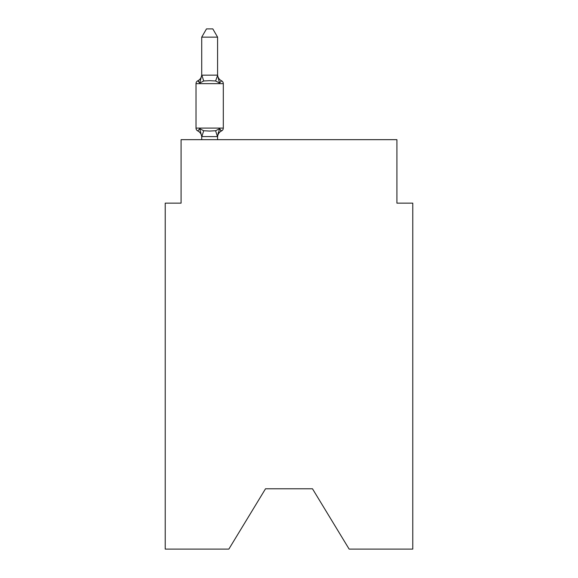 <?xml version="1.0" encoding="UTF-8"?>
<svg xmlns="http://www.w3.org/2000/svg" width="578" height="578" viewBox="0 0 578 578"><rect width="100%" height="100%" fill="white"/><g stroke="black" fill="none" stroke-linecap="round" stroke-linejoin="round"><path stroke-width="0.87" d="M312.488 488.793L349.148 549.1L412.779 549.1L412.779 203.145L396.913 203.145L396.913 139.666L181.087 139.666L181.087 203.145L165.221 203.145L165.221 549.1L228.852 549.1L265.512 488.793L312.488 488.793L265.512 488.793M219.568 128.706L221.519 130.939A3.172 3.172 0 0 0 223.303 128.085L223.303 83.651L223.303 128.085A3.172 3.172 0 0 1 221.519 130.939L219.568 128.706L221.519 130.939L219.568 128.706L221.519 130.939L219.568 128.706L221.519 130.939L219.568 128.706L221.519 130.939L219.568 128.706L221.519 130.939L219.568 128.706L221.519 130.939L219.568 128.706L221.519 130.939L219.568 128.706L221.519 130.939L219.568 128.706L221.519 130.939L219.568 128.706L221.519 130.939L219.568 128.706L217.458 136.603L201.715 136.567L199.735 128.706L197.792 130.939A3.172 3.172 0 0 1 196.007 128.085A3.172 3.172 0 0 0 197.792 130.939A3.172 3.172 0 0 1 196.007 128.085A3.172 3.172 0 0 0 197.792 130.939A3.172 3.172 0 0 1 196.007 128.085A3.172 3.172 0 0 0 197.792 130.939A3.172 3.172 0 0 1 196.007 128.085A3.172 3.172 0 0 0 197.792 130.939A3.172 3.172 0 0 1 196.007 128.085A3.172 3.172 0 0 0 197.792 130.939A3.172 3.172 0 0 1 196.007 128.085A3.172 3.172 0 0 0 197.792 130.939A3.172 3.172 0 0 1 196.007 128.085A3.172 3.172 0 0 0 197.792 130.939A3.172 3.172 0 0 1 196.007 128.085A3.172 3.172 0 0 0 197.792 130.939A3.172 3.172 0 0 1 196.007 128.085A3.172 3.172 0 0 0 197.792 130.939A3.172 3.172 0 0 1 196.007 128.085A3.172 3.172 0 0 0 197.792 130.939A3.172 3.172 0 0 1 196.007 128.085A3.172 3.172 0 0 0 197.792 130.939A3.172 3.172 0 0 1 196.007 128.085A3.172 3.172 0 0 0 197.792 130.939A3.172 3.172 0 0 1 196.007 128.085A3.172 3.172 0 0 0 197.792 130.939A3.172 3.172 0 0 1 196.007 128.085A3.172 3.172 0 0 0 197.792 130.939A3.172 3.172 0 0 1 196.007 128.085A3.172 3.172 0 0 0 197.792 130.939A3.172 3.172 0 0 1 196.007 128.085A3.172 3.172 0 0 0 197.792 130.939A3.172 3.172 0 0 1 196.007 128.085A3.172 3.172 0 0 0 197.792 130.939A3.172 3.172 0 0 1 196.007 128.085A3.172 3.172 0 0 0 197.792 130.939A3.172 3.172 0 0 1 196.007 128.085A3.172 3.172 0 0 0 197.792 130.939A3.172 3.172 0 0 1 196.007 128.085A3.172 3.172 0 0 0 197.792 130.939A3.172 3.172 0 0 1 196.007 128.085A3.172 3.172 0 0 0 197.792 130.939L199.735 128.706L197.792 130.939A3.172 3.172 0 0 1 196.007 128.085A3.172 3.172 0 0 0 197.792 130.939L199.735 128.706L197.792 130.939L199.735 128.706L197.792 130.939L199.735 128.706L197.792 130.939L199.735 128.706L197.792 130.939L199.735 128.706L197.792 130.939L199.735 128.706L197.792 130.939L199.735 128.706L197.792 130.939L199.735 128.706L197.792 130.939L199.735 128.706L197.792 130.939L199.735 128.706L197.792 130.939L199.735 128.706L203.702 130.744L209.655 131.062L215.608 130.744L219.568 128.706L221.519 130.939A3.172 3.172 0 0 0 223.303 128.085A3.172 3.172 0 0 1 221.519 130.939L220.608 130.505L221.519 130.939A3.172 3.172 0 0 0 223.303 128.085A3.172 3.172 0 0 1 221.519 130.939A3.172 3.172 0 0 0 223.303 128.085A3.172 3.172 0 0 1 221.519 130.939L220.608 130.505L221.519 130.939A3.172 3.172 0 0 0 223.303 128.085A3.172 3.172 0 0 1 221.519 130.939A3.172 3.172 0 0 0 223.303 128.085A3.172 3.172 0 0 1 221.519 130.939L220.608 130.505L221.519 130.939A3.172 3.172 0 0 0 223.303 128.085A3.172 3.172 0 0 1 221.519 130.939A3.172 3.172 0 0 0 223.303 128.085A3.172 3.172 0 0 1 221.519 130.939L220.608 130.505L221.519 130.939A3.172 3.172 0 0 0 223.303 128.085A3.172 3.172 0 0 1 221.519 130.939A3.172 3.172 0 0 0 223.303 128.085A3.172 3.172 0 0 1 221.519 130.939L220.608 130.505L221.519 130.939A3.172 3.172 0 0 0 223.303 128.085A3.172 3.172 0 0 1 221.519 130.939A3.172 3.172 0 0 0 223.303 128.085A3.172 3.172 0 0 1 221.519 130.939L220.608 130.505L221.519 130.939A3.172 3.172 0 0 0 223.303 128.085A3.172 3.172 0 0 1 221.519 130.939A3.172 3.172 0 0 0 223.303 128.085A3.172 3.172 0 0 1 221.519 130.939L220.608 130.505L221.519 130.939A3.172 3.172 0 0 0 223.303 128.085A3.172 3.172 0 0 1 221.519 130.939A3.172 3.172 0 0 0 223.303 128.085A3.172 3.172 0 0 1 221.519 130.939L220.608 130.505L221.519 130.939A3.172 3.172 0 0 0 223.303 128.085A3.172 3.172 0 0 1 221.519 130.939A3.172 3.172 0 0 0 223.303 128.085A3.172 3.172 0 0 1 221.519 130.939L220.608 130.505L221.519 130.939A3.172 3.172 0 0 0 223.303 128.085A3.172 3.172 0 0 1 221.519 130.939A3.172 3.172 0 0 0 223.303 128.085A3.172 3.172 0 0 1 221.519 130.939L220.608 130.505L221.519 130.939A3.172 3.172 0 0 0 223.303 128.085A3.172 3.172 0 0 1 221.519 130.939A3.172 3.172 0 0 0 223.303 128.085A3.172 3.172 0 0 1 221.519 130.939L220.608 130.505M217.588 37.151L201.715 37.151L206.483 28.9L212.82 28.9L217.588 37.151L217.588 75.451L219.568 83.03L221.519 80.797L219.568 83.03L221.519 80.797L219.568 83.03L221.519 80.797L219.568 83.03L221.519 80.797L219.568 83.03L221.519 80.797L219.568 83.03L221.519 80.797L219.568 83.03L221.519 80.797L219.568 83.03L221.519 80.797L219.568 83.03L221.519 80.797L219.568 83.03L221.519 80.797L219.568 83.03L221.519 80.797L219.568 83.03L221.519 80.797L219.568 83.03L221.519 80.797L219.568 83.03L221.519 80.797L219.568 83.03L221.519 80.797L219.568 83.03L221.519 80.797L219.568 83.03L221.519 80.797L219.568 83.03L221.519 80.797L219.568 83.03L221.519 80.797L219.568 83.03L221.519 80.797L219.568 83.03L215.608 80.985L209.655 80.667L203.702 80.985L199.735 83.03L197.792 80.797A3.172 3.172 0 0 0 196.007 83.651A3.172 3.172 0 0 1 197.792 80.797L198.695 81.231L197.792 80.797A3.172 3.172 0 0 0 196.007 83.651A3.172 3.172 0 0 1 197.792 80.797A3.172 3.172 0 0 0 196.007 83.651A3.172 3.172 0 0 1 197.792 80.797L198.695 81.231L197.792 80.797A3.172 3.172 0 0 0 196.007 83.651A3.172 3.172 0 0 1 197.792 80.797A3.172 3.172 0 0 0 196.007 83.651A3.172 3.172 0 0 1 197.792 80.797L198.695 81.231L197.792 80.797A3.172 3.172 0 0 0 196.007 83.651A3.172 3.172 0 0 1 197.792 80.797A3.172 3.172 0 0 0 196.007 83.651A3.172 3.172 0 0 1 197.792 80.797L198.695 81.231L197.792 80.797A3.172 3.172 0 0 0 196.007 83.651A3.172 3.172 0 0 1 197.792 80.797A3.172 3.172 0 0 0 196.007 83.651A3.172 3.172 0 0 1 197.792 80.797L198.695 81.231L197.792 80.797A3.172 3.172 0 0 0 196.007 83.651A3.172 3.172 0 0 1 197.792 80.797A3.172 3.172 0 0 0 196.007 83.651A3.172 3.172 0 0 1 197.792 80.797L198.695 81.231L197.792 80.797A3.172 3.172 0 0 0 196.007 83.651A3.172 3.172 0 0 1 197.792 80.797A3.172 3.172 0 0 0 196.007 83.651A3.172 3.172 0 0 1 197.792 80.797L198.695 81.231L197.792 80.797A3.172 3.172 0 0 0 196.007 83.651A3.172 3.172 0 0 1 197.792 80.797A3.172 3.172 0 0 0 196.007 83.651A3.172 3.172 0 0 1 197.792 80.797L198.695 81.231L197.792 80.797A3.172 3.172 0 0 0 196.007 83.651A3.172 3.172 0 0 1 197.792 80.797A3.172 3.172 0 0 0 196.007 83.651A3.172 3.172 0 0 1 197.792 80.797L198.695 81.231L197.792 80.797A3.172 3.172 0 0 0 196.007 83.651A3.172 3.172 0 0 1 197.792 80.797A3.172 3.172 0 0 0 196.007 83.651A3.172 3.172 0 0 1 197.792 80.797L198.695 81.231L197.792 80.797A3.172 3.172 0 0 0 196.007 83.651A3.172 3.172 0 0 1 197.792 80.797A3.172 3.172 0 0 0 196.007 83.651A3.172 3.172 0 0 1 197.792 80.797L198.695 81.231M217.588 75.451L215.608 80.985M217.588 136.278L218.332 132.543L217.588 136.278M197.792 80.797L199.735 83.03L197.792 80.797A3.172 3.172 0 0 0 196.007 83.651A3.172 3.172 0 0 1 197.792 80.797L199.735 83.03L197.792 80.797A6.979 6.979 0 0 0 201.715 74.519M201.715 137.217L201.715 136.278L201.715 137.217A6.979 6.979 0 0 0 197.792 130.939M217.588 74.519A6.979 6.979 0 0 0 221.519 80.797L219.568 83.03L221.519 80.797A3.172 3.172 0 0 1 223.303 83.651L196.007 83.651L196.007 128.085L223.303 128.085M201.715 37.151L201.715 75.169L217.458 75.126M199.735 83.03L201.715 75.169M217.588 139.666L217.588 136.567M201.715 139.666L201.715 136.567M221.519 130.939A6.979 6.979 0 0 0 217.588 137.217M203.702 130.744L201.845 136.603M215.608 130.744L217.458 136.603M201.845 75.126L203.702 80.985"/></g></svg>
